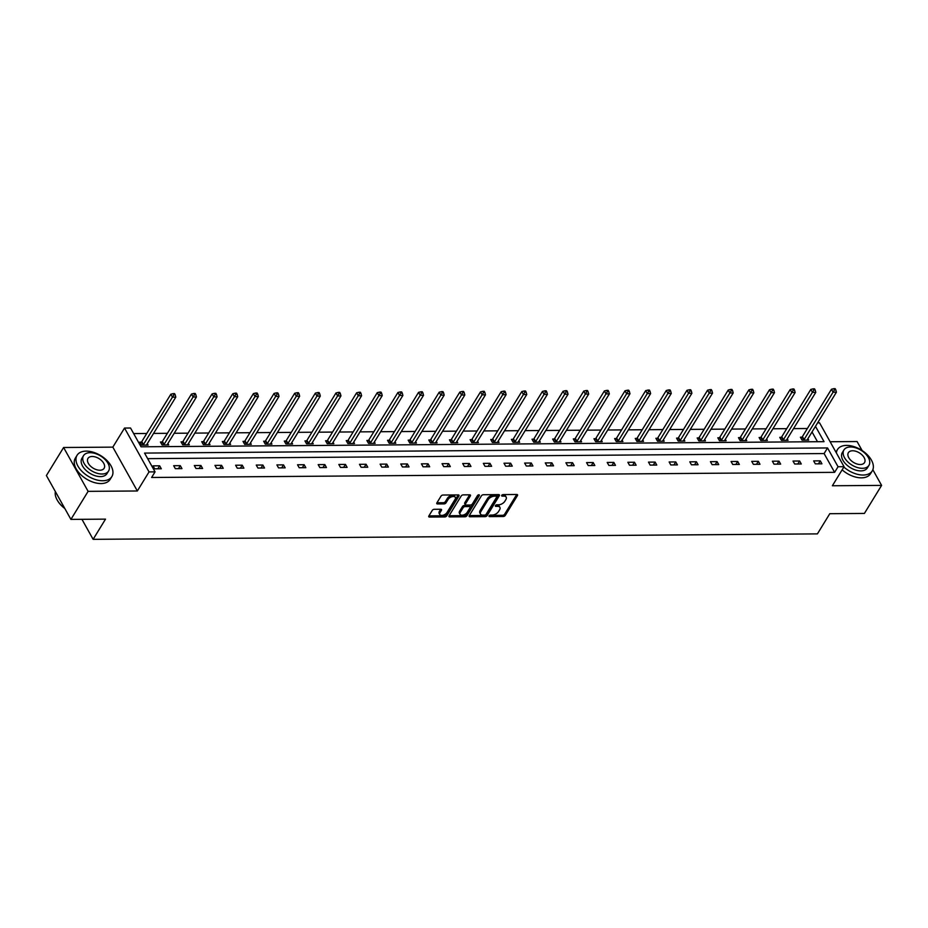 <?xml version="1.0" encoding="UTF-8"?>
<svg xmlns="http://www.w3.org/2000/svg" width="928" height="928" viewBox="0 0 928 928"><rect width="100%" height="100%" fill="white"/><g stroke="black" fill="none" stroke-linecap="round" stroke-linejoin="round"><path stroke-width="1.39" d="M489.079 515.84A1.125 0.626 150.8 0 0 489.52 516.606L503.324 516.502A1.601 0.893 150.8 0 0 505.296 515.388L517.453 495.575A1.601 0.893 150.8 0 0 517.546 494.798A1.601 0.893 150.8 0 0 516.826 494.485L503.022 494.589A1.125 0.626 150.8 0 0 502.083 496.12L503.869 496.109A5.127 2.842 150.8 0 1 506.178 497.13A5.127 2.842 150.8 0 1 505.864 499.6L504.855 501.259A5.127 2.842 150.8 0 1 498.533 504.809L496.747 504.82A1.125 0.626 150.8 0 0 495.796 506.363L497.582 506.352A5.127 2.842 150.8 0 1 499.902 507.372A5.127 2.842 150.8 0 1 499.577 509.843L498.568 511.502A5.127 2.842 150.8 0 1 492.246 515.052L490.46 515.063A1.125 0.626 150.8 0 0 489.079 515.84M63.603 447.505L88.114 491.353L137.344 490.982L112.833 447.134L63.603 447.505L46.4 475.542L70.911 519.402L105.514 519.135L93.125 539.33L817.406 533.89L829.794 513.694L864.397 513.439L881.6 485.39L872.842 469.719M862.124 450.544L857.089 441.542L830.119 441.74M70.911 519.402L88.114 491.353M434.234 509.298A1.601 0.893 150.8 0 0 432.262 510.412L428.852 515.968A1.601 0.893 150.8 0 0 428.748 516.734A1.601 0.893 150.8 0 0 429.478 517.058L444.802 516.942A1.601 0.893 150.8 0 0 446.774 515.829L458.931 496.016A1.601 0.893 150.8 0 0 459.035 495.239A1.601 0.893 150.8 0 0 458.304 494.914L442.981 495.03A1.601 0.893 150.8 0 0 441.009 496.144L436.891 502.86A1.601 0.893 150.8 0 0 436.786 503.637A1.601 0.893 150.8 0 0 437.506 503.95L444.071 503.904A1.601 0.893 150.8 0 0 446.043 502.79L448.085 499.461A4.28 2.378 150.8 0 1 451.913 496.724A4.28 2.378 150.8 0 1 455.3 497.35A4.28 2.378 150.8 0 1 455.033 499.415L447.029 512.465A4.28 2.378 150.8 0 1 443.213 515.202A4.28 2.378 150.8 0 1 439.814 514.576A4.28 2.378 150.8 0 1 440.081 512.511L441.415 510.342A1.601 0.893 150.8 0 0 441.519 509.565A1.601 0.893 150.8 0 0 440.8 509.252L434.234 509.298M817.614 422.855L819.563 422.832L844.062 466.691L832.37 485.762L881.6 485.39M844.062 466.691L838.042 466.738L827.544 447.946L144.559 453.084L155.057 471.865L149.037 471.911L124.526 428.052L130.546 428.017L141.044 446.797L824.041 441.67L815.48 426.346M155.057 471.865L151.624 477.479L834.608 472.34L838.042 466.738M137.344 490.982L149.037 471.911M469.243 515.666A1.601 0.893 150.8 0 0 469.15 516.432A1.601 0.893 150.8 0 0 469.87 516.757L485.205 516.641A1.601 0.893 150.8 0 0 487.177 515.527L499.334 495.703A1.601 0.893 150.8 0 0 499.426 494.937A1.601 0.893 150.8 0 0 498.707 494.612L483.384 494.728A1.601 0.893 150.8 0 0 481.4 495.842L469.243 515.666M449.106 515.724L464.336 515.608L464.998 516.792L449.674 516.908A1.601 0.893 150.8 0 1 448.955 516.583A1.601 0.893 150.8 0 1 449.048 515.817L461.204 495.993A1.601 0.893 150.8 0 1 463.176 494.879L469.742 494.833L470.368 495.923A1.601 0.893 150.8 0 0 470.461 495.158A1.601 0.893 150.8 0 0 469.742 494.833M470.368 495.923L465.438 503.962A1.601 0.893 150.8 0 0 465.334 504.739A1.601 0.893 150.8 0 0 466.053 505.052L470.403 505.018A1.601 0.893 150.8 0 0 472.387 503.916L477.514 495.54A1.125 0.626 150.8 0 1 479.335 495.529L466.97 515.678A1.601 0.893 150.8 0 1 464.998 516.792M81.942 519.32L93.125 539.33M161.913 441.983L160.428 441.995L162.087 444.964L168.699 444.918L167.922 443.514M203.197 441.682L201.724 441.693L203.371 444.651L209.995 444.605L209.206 443.201M244.493 441.368L243.008 441.38L244.667 444.338L251.279 444.292L250.49 442.888M285.778 441.055L284.293 441.067L285.952 444.036L292.575 443.978L291.786 442.575M327.062 440.754L325.589 440.754L327.248 443.723L333.86 443.677L333.071 442.273M368.358 440.44L366.873 440.452L368.532 443.41L375.144 443.364L374.367 441.96M409.642 440.127L408.169 440.139L409.816 443.097L416.44 443.05L415.651 441.647M450.938 439.814L449.454 439.826L451.112 442.795L457.724 442.737L456.936 441.334M492.223 439.512L490.738 439.524L492.397 442.482L499.02 442.436L498.232 441.032M533.507 439.199L532.034 439.211L533.681 442.169L540.305 442.122L539.516 440.719M574.803 438.886L573.318 438.898L574.977 441.867L581.589 441.809L580.812 440.406M616.088 438.573L614.614 438.584L616.262 441.554L622.885 441.496L622.096 440.092M657.384 438.271L655.899 438.283L657.558 441.241L664.17 441.194L663.381 439.791M698.668 437.958L697.183 437.97L698.842 440.928L705.454 440.881L704.677 439.478M739.952 437.645L738.479 437.656L740.126 440.626L746.75 440.568L745.961 439.164M781.248 437.332L779.764 437.343L781.422 440.313L788.034 440.266L787.257 438.851M817.487 441.716L812.035 431.961M807.383 428.516L793.533 428.62M786.735 428.666L772.885 428.771M766.087 428.817L752.248 428.922M745.451 428.98L731.6 429.084M724.803 429.13L710.952 429.235M704.155 429.281L690.316 429.386M683.518 429.444L669.668 429.548M662.87 429.594L649.02 429.699M642.222 429.757L628.372 429.861M621.574 429.908L607.736 430.012M600.938 430.058L587.088 430.163M580.29 430.221L566.44 430.325M559.642 430.372L545.803 430.476M539.006 430.522L525.155 430.627M518.358 430.685L504.507 430.789M497.71 430.836L483.871 430.94M477.073 430.998L463.223 431.091M456.425 431.149L442.575 431.253M435.777 431.3L421.927 431.404M415.129 431.462L401.29 431.566M394.493 431.613L380.642 431.717M373.845 431.764L359.994 431.868M353.197 431.926L339.358 432.03M332.56 432.077L318.71 432.181M311.912 432.228L298.062 432.332M291.264 432.39L277.426 432.494M270.628 432.541L256.778 432.645M249.98 432.703L236.13 432.808M229.332 432.854L215.493 432.958M208.696 433.005L194.845 433.109M188.048 433.167L174.197 433.272M167.4 433.318L153.549 433.422M146.752 433.469L133.655 433.573M801.885 437.181L800.412 437.192L802.07 440.15L808.682 440.104L807.894 438.7M760.6 437.494L759.116 437.506L760.774 440.464L767.398 440.417L766.609 439.014M719.316 437.807L717.831 437.807L719.49 440.777L726.102 440.73L725.313 439.327M678.02 438.109L676.547 438.12L678.194 441.09L684.818 441.032L684.029 439.628M636.736 438.422L635.251 438.434L636.91 441.392L643.522 441.345L642.744 439.942M595.44 438.735L593.966 438.747L595.625 441.705L602.237 441.658L601.448 440.255M554.155 439.037L552.67 439.048L554.329 442.018L560.953 441.972L560.164 440.568M512.871 439.35L511.386 439.362L513.045 442.331L519.657 442.273L518.88 440.87M471.575 439.663L470.102 439.675L471.749 442.633L478.372 442.586L477.584 441.183M430.29 439.976L428.806 439.988L430.464 442.946L437.076 442.9L436.299 441.496M388.994 440.278L387.521 440.29L389.18 443.259L395.792 443.213L395.003 441.798M347.71 440.591L346.225 440.603L347.884 443.572L354.508 443.514L353.719 442.111M306.426 440.904L304.941 440.916L306.6 443.874L313.212 443.828L312.434 442.424M265.13 441.218L263.656 441.229L265.304 444.187L271.927 444.141L271.138 442.737M223.845 441.519L222.36 441.531L224.019 444.5L230.631 444.442L229.854 443.039M182.549 441.832L181.076 441.844L182.735 444.814L189.347 444.756L188.558 443.352M141.265 442.146L139.78 442.157L141.439 445.115L148.062 445.069L147.274 443.665M112.833 447.134L124.526 428.052M834.608 472.34L824.11 453.56L147.668 458.641M824.11 453.56L827.544 447.946M153.039 465.856L159.651 465.81L161.31 468.768L154.686 468.826L153.039 465.856M173.675 465.705L180.299 465.659L181.946 468.617L175.334 468.663L173.675 465.705M194.323 465.554L200.935 465.496L202.594 468.466L195.982 468.512L194.323 465.554M214.971 465.392L221.583 465.346L223.242 468.304L216.618 468.362L214.971 465.392M235.608 465.241L242.231 465.195L243.89 468.153L237.266 468.199L235.608 465.241M256.256 465.079L262.868 465.032L264.526 468.002L257.914 468.048L256.256 465.079M276.904 464.928L283.516 464.882L285.174 467.84L278.551 467.898L276.904 464.928M297.54 464.777L304.164 464.719L305.822 467.689L299.199 467.735L297.54 464.777M318.188 464.615L324.812 464.568L326.459 467.538L319.847 467.584L318.188 464.615M338.836 464.464L345.448 464.418L347.107 467.376L340.495 467.422L338.836 464.464M359.484 464.313L366.096 464.255L367.755 467.225L361.131 467.271L359.484 464.313M380.12 464.151L386.744 464.104L388.391 467.062L381.779 467.12L380.12 464.151M400.768 464L407.38 463.954L409.039 466.912L402.427 466.958L400.768 464M421.416 463.849L428.028 463.791L429.687 466.761L423.064 466.807L421.416 463.849M442.053 463.687L448.676 463.64L450.324 466.598L443.712 466.656L442.053 463.687M462.701 463.536L469.313 463.49L470.972 466.448L464.36 466.494L462.701 463.536M483.349 463.374L489.961 463.327L491.62 466.297L484.996 466.343L483.349 463.374M503.985 463.223L510.609 463.176L512.268 466.134L505.644 466.181L503.985 463.223M524.633 463.072L531.257 463.014L532.904 465.984L526.292 466.03L524.633 463.072M545.281 462.91L551.893 462.863L553.552 465.821L546.94 465.879L545.281 462.91M565.918 462.759L572.541 462.712L574.2 465.67L567.576 465.717L565.918 462.759M586.566 462.608L593.189 462.55L594.836 465.52L588.224 465.566L586.566 462.608M607.214 462.446L613.826 462.399L615.484 465.357L608.872 465.415L607.214 462.446M627.862 462.295L634.474 462.248L636.132 465.206L629.509 465.253L627.862 462.295M648.498 462.132L655.122 462.086L656.769 465.056L650.157 465.102L648.498 462.132M669.146 461.982L675.758 461.935L677.417 464.893L670.805 464.951L669.146 461.982M689.794 461.831L696.406 461.773L698.065 464.742L691.441 464.789L689.794 461.831M710.43 461.668L717.054 461.622L718.713 464.592L712.089 464.638L710.43 461.668M731.078 461.518L737.69 461.471L739.349 464.429L732.737 464.476L731.078 461.518M751.726 461.367L758.338 461.309L759.997 464.278L753.385 464.325L751.726 461.367M772.363 461.204L778.986 461.158L780.645 464.116L774.022 464.174L772.363 461.204M793.011 461.054L799.634 461.007L801.282 463.965L794.67 464.012L793.011 461.054M813.659 460.903L820.271 460.845L821.93 463.814L815.318 463.861L813.659 460.903M820.271 460.845L818.438 463.838M799.634 461.007L797.802 463.988M778.986 461.158L777.154 464.151M758.338 461.309L756.506 464.302M737.69 461.471L735.858 464.452M717.054 461.622L715.221 464.615M696.406 461.773L694.573 464.766M675.758 461.935L673.925 464.928M655.122 462.086L653.289 465.079M634.474 462.248L632.641 465.23M613.826 462.399L611.993 465.392M593.189 462.55L591.356 465.543M572.541 462.712L570.708 465.694M551.893 462.863L550.06 465.856M531.257 463.014L529.412 466.007M510.609 463.176L508.776 466.158M489.961 463.327L488.128 466.32M469.313 463.49L467.48 466.471M448.676 463.64L446.844 466.633M428.028 463.791L426.196 466.784M407.38 463.954L405.548 466.935M386.744 464.104L384.911 467.097M366.096 464.255L364.263 467.248M345.448 464.418L343.615 467.399M324.812 464.568L322.967 467.561M304.164 464.719L302.331 467.712M283.516 464.882L281.683 467.874M262.868 465.032L261.035 468.025M242.231 465.195L240.398 468.176M221.583 465.346L219.75 468.338M200.935 465.496L199.102 468.489M180.299 465.659L178.466 468.64M159.651 465.81L157.818 468.802M499.902 507.372L499.241 506.189A5.127 2.842 150.8 0 0 496.921 505.168L497.582 506.352M495.772 505.18L496.921 505.168M506.178 497.13L505.516 495.946A5.127 2.842 150.8 0 0 503.208 494.926L503.869 496.109M502.06 494.937L503.208 494.926M489.497 515.423L502.663 515.318A1.601 0.893 150.8 0 0 504.635 514.205L516.734 494.485M469.301 515.574L484.532 515.458A1.601 0.893 150.8 0 0 486.516 514.344L498.614 494.612M484.718 515.11A1.125 0.626 150.8 0 0 486.098 514.332L496.77 496.932A1.125 0.626 150.8 0 0 496.329 496.167L494.45 496.178A5.127 2.842 150.8 0 0 488.128 499.74L480.843 511.63A5.127 2.842 150.8 0 0 480.518 514.1A5.127 2.842 150.8 0 0 482.838 515.121L484.718 515.11M496.109 495.749A1.125 0.626 150.8 0 0 495.668 494.984L496.329 496.167M480.518 514.1L479.857 512.917A5.127 2.842 150.8 0 1 480.17 510.446L487.467 498.556A5.127 2.842 150.8 0 1 493.789 494.995L495.668 494.984M469.649 494.833L464.766 502.779A1.601 0.893 150.8 0 0 464.673 503.556L465.334 504.739M478.338 494.891L466.308 514.495L466.97 515.678M460.323 512.302A4.28 2.378 150.8 0 0 460.056 514.367A4.28 2.378 150.8 0 0 463.443 514.994A4.28 2.378 150.8 0 0 467.271 512.256L470.09 507.651A1.601 0.893 150.8 0 0 470.183 506.885A1.601 0.893 150.8 0 0 469.464 506.56L465.114 506.595A1.601 0.893 150.8 0 0 463.142 507.709L460.323 512.302L459.65 511.119A4.28 2.378 150.8 0 0 459.395 513.184L460.056 514.367M470.183 506.885L469.522 505.702A1.601 0.893 150.8 0 0 468.802 505.377L469.464 506.56M459.65 511.119L462.48 506.526A1.601 0.893 150.8 0 1 464.452 505.412L468.802 505.377M464.336 515.608A1.601 0.893 150.8 0 0 466.308 514.495M439.814 514.576L439.153 513.393A4.28 2.378 150.8 0 1 439.42 511.328L440.696 509.252M455.3 497.35L454.639 496.167A4.28 2.378 150.8 0 0 451.252 495.54A4.28 2.378 150.8 0 0 447.424 498.278L448.085 499.461M436.949 502.767L443.41 502.721A1.601 0.893 150.8 0 0 445.382 501.607L447.424 498.278M428.91 515.875L444.141 515.759A1.601 0.893 150.8 0 0 446.113 514.646L458.212 494.926M807.198 440.116L807.221 439.953A1.636 0.905 -29.2 0 1 807.383 439.536L836.418 392.196L833.112 392.219L831.453 389.25L802.418 436.601A1.636 0.905 -29.2 0 1 802.07 437.018L800.91 438.086M834.504 389.864L835.826 389.853L835.165 388.67L833.843 388.681L834.504 389.864L804.077 439.559A1.636 0.905 -29.2 0 1 803.729 439.976L803.544 440.15M835.826 389.853L836.418 392.196M831.453 389.25L833.843 388.681M843.854 467.039A20.404 12.064 31.5 0 0 863.144 475.043A20.404 12.064 31.5 0 0 872.262 470.89A20.404 12.064 31.5 0 0 867.17 454.627A20.404 12.064 31.5 0 0 846.591 445.405A20.404 12.064 31.5 0 0 837.474 449.558A20.404 12.064 31.5 0 0 836.395 452.968M842.137 469.835A20.404 12.064 31.5 0 0 861.428 477.839A20.404 12.064 31.5 0 0 870.534 473.698L872.262 470.89M868.968 465.322L867.39 467.898A14.686 8.688 -148.5 0 1 860.824 470.89A14.686 8.688 -148.5 0 1 846.011 464.255A14.686 8.688 -148.5 0 1 842.346 452.539L843.935 449.964A14.686 8.688 31.5 0 0 847.6 461.68A14.686 8.688 31.5 0 0 862.414 468.315A14.686 8.688 31.5 0 0 868.968 465.322A14.686 8.688 31.5 0 0 865.302 453.606A14.686 8.688 31.5 0 0 850.489 446.971A14.686 8.688 31.5 0 0 843.935 449.964M852.612 450.764A9.466 5.603 31.5 0 0 848.378 452.69A9.466 5.603 31.5 0 0 850.744 460.242A9.466 5.603 31.5 0 0 860.291 464.522A9.466 5.603 31.5 0 0 864.525 462.596A9.466 5.603 31.5 0 0 862.158 455.045A9.466 5.603 31.5 0 0 852.612 450.764M102.741 480.75A20.404 12.064 31.5 0 0 111.847 476.598A20.404 12.064 31.5 0 0 106.766 460.334A20.404 12.064 31.5 0 0 86.188 451.124A20.404 12.064 31.5 0 0 77.07 455.265A20.404 12.064 31.5 0 0 82.163 471.54A20.404 12.064 31.5 0 0 102.741 480.75M77.07 455.265L75.354 458.072A20.404 12.064 31.5 0 0 80.446 474.347A20.404 12.064 31.5 0 0 101.024 483.558A20.404 12.064 31.5 0 0 110.13 479.405L111.847 476.598M108.564 471.03L106.987 473.616A14.686 8.688 -148.5 0 1 100.421 476.598A14.686 8.688 -148.5 0 1 85.608 469.974A14.686 8.688 -148.5 0 1 81.942 458.258L83.52 455.671A14.686 8.688 31.5 0 0 87.186 467.387A14.686 8.688 31.5 0 0 102.01 474.022A14.686 8.688 31.5 0 0 108.564 471.03A14.686 8.688 31.5 0 0 104.899 459.325A14.686 8.688 31.5 0 0 90.086 452.69A14.686 8.688 31.5 0 0 83.52 455.671M92.208 456.483A9.466 5.603 31.5 0 0 87.974 458.409A9.466 5.603 31.5 0 0 90.341 465.96A9.466 5.603 31.5 0 0 99.888 470.229A9.466 5.603 31.5 0 0 104.11 468.304A9.466 5.603 31.5 0 0 101.755 460.752A9.466 5.603 31.5 0 0 92.208 456.483M55.355 491.562A20.404 12.064 31.5 0 0 57.234 500.111A20.404 12.064 31.5 0 0 64.693 508.277M64.809 508.498A19.906 11.774 -148.5 0 1 57.42 500.436A19.906 11.774 -148.5 0 1 57.327 500.273M786.561 440.278L786.584 440.104A1.636 0.905 -29.2 0 1 786.747 439.686L815.782 392.347L812.464 392.37L810.817 389.412L781.782 436.752A1.636 0.905 -29.2 0 1 781.422 437.169L780.262 438.236M813.856 390.015L815.178 390.004L814.517 388.82L813.195 388.832L813.856 390.015L783.429 439.71A1.636 0.905 -29.2 0 1 783.081 440.139L782.896 440.301M815.178 390.004L815.782 392.347M810.817 389.412L813.195 388.832M765.913 440.429L765.936 440.266A1.636 0.905 -29.2 0 1 766.099 439.849L795.134 392.498L791.828 392.521L790.169 389.563L761.134 436.902A1.636 0.905 -29.2 0 1 760.774 437.332L759.614 438.399M793.22 390.166L794.542 390.166L793.881 388.971L792.547 388.983L793.22 390.166L762.793 439.872A1.636 0.905 -29.2 0 1 762.433 440.29L762.259 440.452M794.542 390.166L795.134 392.498M790.169 389.563L792.547 388.983M745.265 440.58L745.288 440.417A1.636 0.905 -29.2 0 1 745.451 440L774.486 392.66L771.18 392.683L769.521 389.714L740.486 437.065A1.636 0.905 -29.2 0 1 740.138 437.482L738.978 438.55M772.572 390.328L773.894 390.317L773.233 389.134L771.91 389.145L772.572 390.328L742.145 440.023A1.636 0.905 -29.2 0 1 741.797 440.44L741.611 440.614M773.894 390.317L774.486 392.66M769.521 389.714L771.91 389.145M724.629 440.742L724.652 440.568A1.636 0.905 -29.2 0 1 724.803 440.15L753.849 392.811L750.532 392.834L748.884 389.876L719.838 437.216A1.636 0.905 -29.2 0 1 719.49 437.633L718.33 438.712M751.924 390.479L753.246 390.468L752.585 389.284L751.262 389.296L751.924 390.479L721.497 440.185A1.636 0.905 -29.2 0 1 721.149 440.603L720.963 440.765M753.246 390.468L753.849 392.811M748.884 389.876L751.262 389.296M703.981 440.893L704.004 440.73A1.636 0.905 -29.2 0 1 704.166 440.313L733.201 392.962L729.895 392.996L728.236 390.027L699.202 437.378A1.636 0.905 -29.2 0 1 698.842 437.796L697.682 438.863M731.287 390.642L732.61 390.63L731.937 389.447L730.614 389.447L731.287 390.642L700.86 440.336A1.636 0.905 -29.2 0 1 700.501 440.754L700.327 440.916M732.61 390.63L733.201 392.962M728.236 390.027L730.614 389.447M683.333 441.044L683.356 440.881A1.636 0.905 -29.2 0 1 683.518 440.464L712.553 393.124L709.247 393.147L707.588 390.178L678.554 437.529A1.636 0.905 -29.2 0 1 678.206 437.946L677.046 439.014M710.639 390.792L711.962 390.781L711.3 389.598L709.978 389.609L710.639 390.792L680.212 440.487A1.636 0.905 -29.2 0 1 679.853 440.904L679.679 441.078M711.962 390.781L712.553 393.124M707.588 390.178L709.978 389.609M662.685 441.206L662.708 441.044A1.636 0.905 -29.2 0 1 662.87 440.626L691.905 393.275L688.599 393.298L686.952 390.34L657.906 437.68A1.636 0.905 -29.2 0 1 657.558 438.097L656.398 439.176M689.991 390.943L691.314 390.932L690.652 389.748L689.33 389.76L689.991 390.943L659.564 440.649A1.636 0.905 -29.2 0 1 659.216 441.067L659.031 441.229M691.314 390.932L691.905 393.275M686.952 390.34L689.33 389.76M642.048 441.357L642.072 441.194A1.636 0.905 -29.2 0 1 642.234 440.777L671.269 393.437L667.963 393.46L666.304 390.491L637.269 437.842A1.636 0.905 -29.2 0 1 636.91 438.26L635.75 439.327M669.343 391.106L670.666 391.094L670.004 389.911L668.682 389.911L669.343 391.106L638.916 440.8A1.636 0.905 -29.2 0 1 638.568 441.218L638.394 441.38M670.666 391.094L671.269 393.437M666.304 390.491L668.682 389.911M621.4 441.508L621.424 441.345A1.636 0.905 -29.2 0 1 621.586 440.928L650.621 393.588L647.315 393.611L645.656 390.653L616.621 437.993A1.636 0.905 -29.2 0 1 616.273 438.41L615.113 439.478M648.707 391.256L650.029 391.245L649.368 390.062L648.046 390.073L648.707 391.256L618.28 440.951A1.636 0.905 -29.2 0 1 617.92 441.38L617.746 441.542M650.029 391.245L650.621 393.588M645.656 390.653L648.046 390.073M600.752 441.67L600.776 441.508A1.636 0.905 -29.2 0 1 600.938 441.09L629.973 393.739L626.667 393.762L625.008 390.804L595.973 438.144A1.636 0.905 -29.2 0 1 595.625 438.573L594.465 439.64M628.059 391.407L629.381 391.407L628.72 390.212L627.398 390.224L628.059 391.407L597.632 441.113A1.636 0.905 -29.2 0 1 597.284 441.531L597.098 441.693M629.381 391.407L629.973 393.739M625.008 390.804L627.398 390.224M580.116 441.821L580.139 441.658A1.636 0.905 -29.2 0 1 580.302 441.241L609.336 393.901L606.019 393.924L604.372 390.955L575.337 438.306A1.636 0.905 -29.2 0 1 574.977 438.724L573.817 439.791M607.411 391.57L608.733 391.558L608.072 390.375L606.75 390.386L607.411 391.57L576.984 441.264A1.636 0.905 -29.2 0 1 576.636 441.682L576.45 441.856M608.733 391.558L609.336 393.901M604.372 390.955L606.75 390.386M559.468 441.983L559.491 441.809A1.636 0.905 -29.2 0 1 559.654 441.392L588.688 394.052L585.382 394.075L583.724 391.117L554.689 438.457A1.636 0.905 -29.2 0 1 554.329 438.874L553.169 439.942M586.774 391.72L588.097 391.709L587.436 390.526L586.113 390.537L586.774 391.72L556.348 441.426A1.636 0.905 -29.2 0 1 555.988 441.844L555.814 442.006M588.097 391.709L588.688 394.052M583.724 391.117L586.113 390.537M538.82 442.134L538.843 441.972A1.636 0.905 -29.2 0 1 539.006 441.554L568.04 394.203L564.734 394.238L563.076 391.268L534.041 438.608A1.636 0.905 -29.2 0 1 533.693 439.037L532.533 440.104M566.126 391.883L567.449 391.871L566.788 390.676L565.465 390.688L566.126 391.883L535.7 441.577A1.636 0.905 -29.2 0 1 535.352 441.995L535.166 442.157M567.449 391.871L568.04 394.203M563.076 391.268L565.465 390.688M518.184 442.285L518.207 442.122A1.636 0.905 -29.2 0 1 518.358 441.705L547.404 394.365L544.086 394.388L542.439 391.419L513.393 438.77A1.636 0.905 -29.2 0 1 513.045 439.188L511.885 440.255M545.478 392.034L546.801 392.022L546.14 390.839L544.817 390.85L545.478 392.034L515.052 441.728A1.636 0.905 -29.2 0 1 514.704 442.146L514.518 442.32M546.801 392.022L547.404 394.365M542.439 391.419L544.817 390.85M497.536 442.447L497.559 442.285A1.636 0.905 -29.2 0 1 497.721 441.856L526.756 394.516L523.45 394.539L521.791 391.581L492.756 438.921A1.636 0.905 -29.2 0 1 492.397 439.338L491.237 440.417M524.842 392.184L526.164 392.173L525.503 390.99L524.169 391.001L524.842 392.184L494.415 441.89A1.636 0.905 -29.2 0 1 494.056 442.308L493.882 442.47M526.164 392.173L526.756 394.516M521.791 391.581L524.169 391.001M476.888 442.598L476.911 442.436A1.636 0.905 -29.2 0 1 477.073 442.018L506.108 394.667L502.802 394.702L501.143 391.732L472.108 439.083A1.636 0.905 -29.2 0 1 471.76 439.501L470.6 440.568M504.194 392.347L505.516 392.335L504.855 391.152L503.533 391.152L504.194 392.347L473.767 442.041A1.636 0.905 -29.2 0 1 473.408 442.459L473.234 442.621M505.516 392.335L506.108 394.667M501.143 391.732L503.533 391.152M456.24 442.749L456.263 442.586A1.636 0.905 -29.2 0 1 456.425 442.169L485.472 394.829L482.154 394.852L480.507 391.894L451.46 439.234A1.636 0.905 -29.2 0 1 451.112 439.652L449.952 440.719M483.546 392.498L484.868 392.486L484.207 391.303L482.885 391.314L483.546 392.498L453.119 442.192A1.636 0.905 -29.2 0 1 452.771 442.621L452.586 442.784M484.868 392.486L485.472 394.829M480.507 391.894L482.885 391.314M435.603 442.911L435.626 442.749A1.636 0.905 -29.2 0 1 435.789 442.331L464.824 394.98L461.518 395.003L459.859 392.045L430.824 439.385A1.636 0.905 -29.2 0 1 430.464 439.802L429.304 440.881M462.898 392.648L464.232 392.637L463.559 391.454L462.237 391.465L462.898 392.648L432.471 442.354A1.636 0.905 -29.2 0 1 432.123 442.772L431.949 442.934M464.232 392.637L464.824 394.98M459.859 392.045L462.237 391.465M414.955 443.062L414.978 442.9A1.636 0.905 -29.2 0 1 415.141 442.482L444.176 395.142L440.87 395.166L439.211 392.196L410.176 439.547A1.636 0.905 -29.2 0 1 409.828 439.965L408.668 441.032M442.262 392.811L443.584 392.799L442.923 391.616L441.6 391.628L442.262 392.811L411.835 442.505A1.636 0.905 -29.2 0 1 411.475 442.923L411.301 443.097M443.584 392.799L444.176 395.142M439.211 392.196L441.6 391.628M394.307 443.224L394.33 443.05A1.636 0.905 -29.2 0 1 394.493 442.633L423.528 395.293L420.222 395.316L418.563 392.358L389.528 439.698A1.636 0.905 -29.2 0 1 389.18 440.116L388.02 441.183M421.614 392.962L422.936 392.95L422.275 391.767L420.952 391.778L421.614 392.962L391.187 442.656A1.636 0.905 -29.2 0 1 390.839 443.085L390.653 443.248M422.936 392.95L423.528 395.293M418.563 392.358L420.952 391.778M373.671 443.375L373.694 443.213A1.636 0.905 -29.2 0 1 373.856 442.795L402.891 395.444L399.585 395.467L397.926 392.509L368.892 439.849A1.636 0.905 -29.2 0 1 368.532 440.278L367.372 441.345M400.966 393.112L402.288 393.112L401.627 391.918L400.304 391.929L400.966 393.112L370.539 442.818A1.636 0.905 -29.2 0 1 370.191 443.236L370.017 443.398M402.288 393.112L402.891 395.444M397.926 392.509L400.304 391.929M353.023 443.526L353.046 443.364A1.636 0.905 -29.2 0 1 353.208 442.946L382.243 395.606L378.937 395.63L377.278 392.66L348.244 440.011A1.636 0.905 -29.2 0 1 347.896 440.429L346.736 441.496M380.329 393.275L381.652 393.263L380.99 392.08L379.668 392.092L380.329 393.275L349.902 442.969A1.636 0.905 -29.2 0 1 349.543 443.387L349.369 443.561M381.652 393.263L382.243 395.606M377.278 392.66L379.668 392.092M332.375 443.688L332.398 443.514A1.636 0.905 -29.2 0 1 332.56 443.097L361.595 395.757L358.289 395.78L356.63 392.822L327.596 440.162A1.636 0.905 -29.2 0 1 327.248 440.58L326.088 441.658M359.681 393.426L361.004 393.414L360.342 392.231L359.02 392.242L359.681 393.426L329.254 443.132A1.636 0.905 -29.2 0 1 328.906 443.549L328.721 443.712M361.004 393.414L361.595 395.757M356.63 392.822L359.02 392.242M311.738 443.839L311.762 443.677A1.636 0.905 -29.2 0 1 311.912 443.259L340.959 395.908L337.641 395.943L335.994 392.973L306.959 440.324A1.636 0.905 -29.2 0 1 306.6 440.742L305.44 441.809M339.033 393.588L340.356 393.576L339.694 392.393L338.372 392.393L339.033 393.588L308.606 443.282A1.636 0.905 -29.2 0 1 308.258 443.7L308.073 443.862M340.356 393.576L340.959 395.908M335.994 392.973L338.372 392.393M291.09 443.99L291.114 443.828A1.636 0.905 -29.2 0 1 291.276 443.41L320.311 396.07L317.005 396.094L315.346 393.136L286.311 440.475A1.636 0.905 -29.2 0 1 285.952 440.893L284.792 441.96M318.397 393.739L319.719 393.727L319.058 392.544L317.724 392.556L318.397 393.739L287.97 443.433A1.636 0.905 -29.2 0 1 287.61 443.851L287.436 444.025M319.719 393.727L320.311 396.07M315.346 393.136L317.724 392.556M270.442 444.152L270.466 443.99A1.636 0.905 -29.2 0 1 270.628 443.572L299.663 396.221L296.357 396.244L294.698 393.286L265.663 440.626A1.636 0.905 -29.2 0 1 265.315 441.044L264.155 442.122M297.749 393.89L299.071 393.878L298.41 392.695L297.088 392.706L297.749 393.89L267.322 443.596A1.636 0.905 -29.2 0 1 266.962 444.013L266.788 444.176M299.071 393.878L299.663 396.221M294.698 393.286L297.088 392.706M249.806 444.303L249.818 444.141A1.636 0.905 -29.2 0 1 249.98 443.723L279.026 396.384L275.709 396.407L274.062 393.437L245.015 440.788A1.636 0.905 -29.2 0 1 244.667 441.206L243.507 442.273M277.101 394.052L278.423 394.04L277.762 392.857L276.44 392.857L277.101 394.052L246.674 443.746A1.636 0.905 -29.2 0 1 246.326 444.164L246.14 444.326M278.423 394.04L279.026 396.384M274.062 393.437L276.44 392.857M229.158 444.454L229.181 444.292A1.636 0.905 -29.2 0 1 229.344 443.874L258.378 396.534L255.072 396.558L253.414 393.6L224.379 440.939A1.636 0.905 -29.2 0 1 224.019 441.357L222.859 442.424M256.453 394.203L257.787 394.191L257.114 393.008L255.792 393.02L256.453 394.203L226.026 443.897A1.636 0.905 -29.2 0 1 225.678 444.326L225.504 444.489M257.787 394.191L258.378 396.534M253.414 393.6L255.792 393.02M208.51 444.616L208.533 444.454A1.636 0.905 -29.2 0 1 208.696 444.036L237.73 396.685L234.424 396.708L232.766 393.75L203.731 441.09A1.636 0.905 -29.2 0 1 203.383 441.519L202.223 442.586M235.816 394.354L237.139 394.354L236.478 393.159L235.155 393.17L235.816 394.354L205.39 444.06A1.636 0.905 -29.2 0 1 205.03 444.477L204.856 444.64M237.139 394.354L237.73 396.685M232.766 393.75L235.155 393.17M187.862 444.767L187.885 444.605A1.636 0.905 -29.2 0 1 188.048 444.187L217.082 396.848L213.776 396.871L212.118 393.901L183.083 441.252A1.636 0.905 -29.2 0 1 182.735 441.67L181.575 442.737M215.168 394.516L216.491 394.504L215.83 393.321L214.507 393.333L215.168 394.516L184.742 444.21A1.636 0.905 -29.2 0 1 184.394 444.628L184.208 444.802M216.491 394.504L217.082 396.848M212.118 393.901L214.507 393.333M167.226 444.93L167.249 444.756A1.636 0.905 -29.2 0 1 167.411 444.338L196.446 396.998L193.14 397.022L191.481 394.064L162.446 441.403A1.636 0.905 -29.2 0 1 162.087 441.821L160.927 442.888M194.52 394.667L195.843 394.655L195.182 393.472L193.859 393.484L194.52 394.667L164.094 444.373A1.636 0.905 -29.2 0 1 163.746 444.79L163.572 444.953M195.843 394.655L196.446 396.998M191.481 394.064L193.859 393.484M146.578 445.08L146.601 444.918A1.636 0.905 -29.2 0 1 146.763 444.5L175.798 397.149L172.492 397.184L170.833 394.214L141.798 441.554A1.636 0.905 -29.2 0 1 141.45 441.983L140.29 443.05M173.884 394.829L175.206 394.818L174.545 393.623L173.223 393.634L173.884 394.829L143.457 444.524A1.636 0.905 -29.2 0 1 143.098 444.941L142.924 445.104M175.206 394.818L175.798 397.149M170.833 394.214L173.223 393.634M489.091 515.84L489.52 516.606M501.654 495.355L502.083 496.12M495.366 505.598L495.796 506.363M516.838 494.485L517.453 495.575M504.635 514.205L505.296 515.388M502.663 515.318L503.324 516.502M498.719 494.612L499.334 495.703M486.516 514.344L487.177 515.527M484.532 515.458L485.205 516.641M469.255 515.655L469.87 516.757M493.789 494.995L494.45 496.178M487.467 498.556L488.128 499.74M480.17 510.446L480.843 511.63M449.059 515.806L449.674 516.908M464.766 502.779L465.438 503.962M478.906 494.763L479.335 495.529M464.452 505.412L465.114 506.595M462.48 506.526L463.142 507.709M440.812 509.252L441.415 510.342M439.42 511.328L440.081 512.511M445.382 501.607L446.043 502.79M443.41 502.721L444.071 503.904M436.891 502.848L437.506 503.95M458.328 494.914L458.931 496.016M446.113 514.646L446.774 515.829M444.141 515.759L444.802 516.942M428.852 515.956L429.478 517.058M802.418 436.601L804.077 439.559M802.07 437.018L803.729 439.976M781.782 436.752L783.429 439.71M781.422 437.169L783.081 440.139M761.134 436.902L762.793 439.872M760.774 437.332L762.433 440.29M740.486 437.065L742.145 440.023M740.138 437.482L741.797 440.44M719.838 437.216L721.497 440.185M719.49 437.633L721.149 440.603M699.202 437.378L700.86 440.336M698.842 437.796L700.501 440.754M678.554 437.529L680.212 440.487M678.206 437.946L679.853 440.904M657.906 437.68L659.564 440.649M657.558 438.097L659.216 441.067M637.269 437.842L638.916 440.8M636.91 438.26L638.568 441.218M616.621 437.993L618.28 440.951M616.273 438.41L617.92 441.38M595.973 438.144L597.632 441.113M595.625 438.573L597.284 441.531M575.337 438.306L576.984 441.264M574.977 438.724L576.636 441.682M554.689 438.457L556.348 441.426M554.329 438.874L555.988 441.844M534.041 438.608L535.7 441.577M533.693 439.037L535.352 441.995M513.393 438.77L515.052 441.728M513.045 439.188L514.704 442.146M492.756 438.921L494.415 441.89M492.397 439.338L494.056 442.308M472.108 439.083L473.767 442.041M471.76 439.501L473.408 442.459M451.46 439.234L453.119 442.192M451.112 439.652L452.771 442.621M430.824 439.385L432.471 442.354M430.464 439.802L432.123 442.772M410.176 439.547L411.835 442.505M409.828 439.965L411.475 442.923M389.528 439.698L391.187 442.656M389.18 440.116L390.839 443.085M368.892 439.849L370.539 442.818M368.532 440.278L370.191 443.236M348.244 440.011L349.902 442.969M347.896 440.429L349.543 443.387M327.596 440.162L329.254 443.132M327.248 440.58L328.906 443.549M306.959 440.324L308.606 443.282M306.6 440.742L308.258 443.7M286.311 440.475L287.97 443.433M285.952 440.893L287.61 443.851M265.663 440.626L267.322 443.596M265.315 441.044L266.962 444.013M245.015 440.788L246.674 443.746M244.667 441.206L246.326 444.164M224.379 440.939L226.026 443.897M224.019 441.357L225.678 444.326M203.731 441.09L205.39 444.06M203.383 441.519L205.03 444.477M183.083 441.252L184.742 444.21M182.735 441.67L184.394 444.628M162.446 441.403L164.094 444.373M162.087 441.821L163.746 444.79M141.798 441.554L143.457 444.524M141.45 441.983L143.098 444.941M496.178 495.204L496.84 496.387M837.474 449.558L835.919 452.098"/></g></svg>

